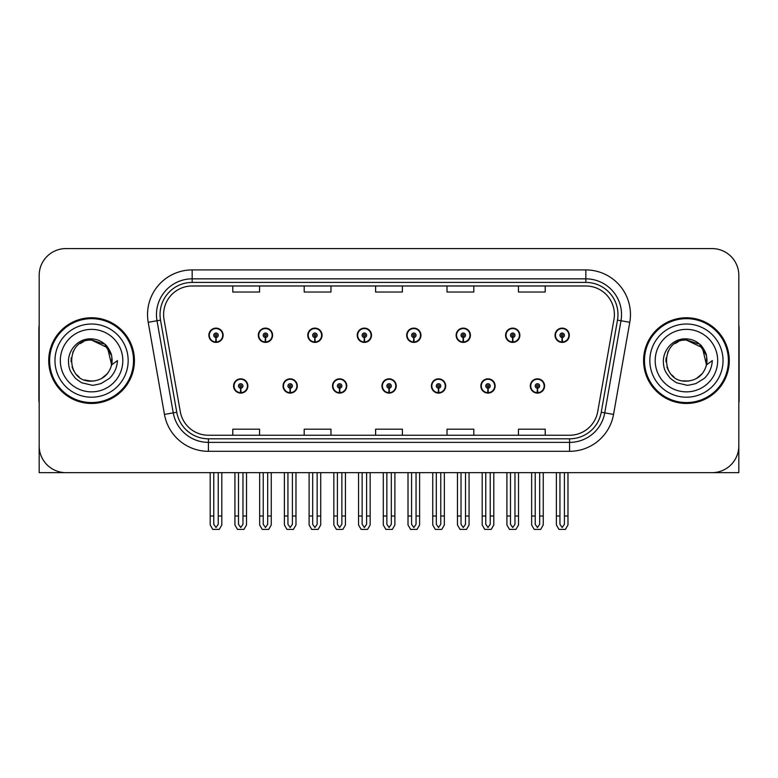 <?xml version="1.0" encoding="UTF-8"?>
<svg xmlns="http://www.w3.org/2000/svg" width="778" height="778" viewBox="0 0 778 778"><rect width="100%" height="100%" fill="white"/><g stroke="black" fill="none" stroke-linecap="round" stroke-linejoin="round"><path stroke-width="1.17" d="M686.429 472.645L738.828 472.645L738.828 275.363A26.783 26.783 0 0 0 712.055 248.581L65.945 248.581A26.783 26.783 0 0 0 39.172 275.363L39.172 472.645L91.571 472.645M233.585 385.966A7.138 7.138 0 0 0 240.733 393.104A7.138 7.138 0 0 0 247.871 385.966A7.138 7.138 0 0 0 240.733 378.828A7.138 7.138 0 0 0 233.585 385.966M381.949 385.966A7.138 7.138 0 0 0 389.088 393.104A7.138 7.138 0 0 0 396.226 385.966A7.138 7.138 0 0 0 389.088 378.828A7.138 7.138 0 0 0 381.949 385.966M283.046 385.966A7.138 7.138 0 0 0 290.184 393.104A7.138 7.138 0 0 0 297.322 385.966A7.138 7.138 0 0 0 290.184 378.828A7.138 7.138 0 0 0 283.046 385.966M431.401 385.966A7.138 7.138 0 0 0 438.539 393.104A7.138 7.138 0 0 0 445.687 385.966A7.138 7.138 0 0 0 438.539 378.828A7.138 7.138 0 0 0 431.401 385.966M480.853 385.966A7.138 7.138 0 0 0 488.001 393.104A7.138 7.138 0 0 0 495.139 385.966A7.138 7.138 0 0 0 488.001 378.828A7.138 7.138 0 0 0 480.853 385.966M332.498 385.966A7.138 7.138 0 0 0 339.636 393.104A7.138 7.138 0 0 0 346.774 385.966A7.138 7.138 0 0 0 339.636 378.828A7.138 7.138 0 0 0 332.498 385.966M208.864 335.26A7.138 7.138 0 0 0 216.002 342.408A7.138 7.138 0 0 0 223.14 335.26A7.138 7.138 0 0 0 216.002 328.121A7.138 7.138 0 0 0 208.864 335.26M357.219 335.26A7.138 7.138 0 0 0 364.367 342.408A7.138 7.138 0 0 0 371.505 335.26A7.138 7.138 0 0 0 364.367 328.121A7.138 7.138 0 0 0 357.219 335.26M406.67 335.26A7.138 7.138 0 0 0 413.818 342.408A7.138 7.138 0 0 0 420.956 335.26A7.138 7.138 0 0 0 413.818 328.121A7.138 7.138 0 0 0 406.67 335.26M456.132 335.26A7.138 7.138 0 0 0 463.27 342.408A7.138 7.138 0 0 0 470.408 335.26A7.138 7.138 0 0 0 463.27 328.121A7.138 7.138 0 0 0 456.132 335.26M258.315 335.26A7.138 7.138 0 0 0 265.454 342.408A7.138 7.138 0 0 0 272.601 335.26A7.138 7.138 0 0 0 265.454 328.121A7.138 7.138 0 0 0 258.315 335.26M505.583 335.26A7.138 7.138 0 0 0 512.721 342.408A7.138 7.138 0 0 0 519.86 335.26A7.138 7.138 0 0 0 512.721 328.121A7.138 7.138 0 0 0 505.583 335.26M307.767 335.26A7.138 7.138 0 0 0 314.905 342.408A7.138 7.138 0 0 0 322.053 335.26A7.138 7.138 0 0 0 314.905 328.121A7.138 7.138 0 0 0 307.767 335.26M530.304 385.966A7.138 7.138 0 0 0 537.452 393.104A7.138 7.138 0 0 0 544.59 385.966A7.138 7.138 0 0 0 537.452 378.828A7.138 7.138 0 0 0 530.304 385.966M555.035 335.26A7.138 7.138 0 0 0 562.173 342.408A7.138 7.138 0 0 0 569.321 335.26A7.138 7.138 0 0 0 562.173 328.121A7.138 7.138 0 0 0 555.035 335.26M48.722 360.613A42.848 42.848 0 0 0 91.571 403.461A42.848 42.848 0 0 0 134.419 360.613A42.848 42.848 0 0 0 91.571 317.764A42.848 42.848 0 0 0 48.722 360.613M643.581 360.613A42.848 42.848 0 0 0 686.429 403.461A42.848 42.848 0 0 0 729.278 360.613A42.848 42.848 0 0 0 686.429 317.764A42.848 42.848 0 0 0 643.581 360.613M163.604 314.555A28.562 28.562 0 0 1 192.166 285.983L585.834 285.983A28.562 28.562 0 0 1 613.959 319.515L597.718 411.63A28.562 28.562 0 0 1 569.584 435.242L208.416 435.242A28.562 28.562 0 0 1 180.282 411.63L164.041 319.515A28.562 28.562 0 0 1 163.604 314.555M160.035 314.555A32.131 32.131 0 0 0 160.521 320.137L176.762 412.252A32.131 32.131 0 0 0 208.416 438.811L569.584 438.811A32.131 32.131 0 0 0 601.238 412.252L617.479 320.137A32.131 32.131 0 0 0 585.834 282.414L192.166 282.414A32.131 32.131 0 0 0 160.035 314.555M148.219 322.306A44.628 44.628 0 0 1 192.166 269.917L585.834 269.917A44.628 44.628 0 0 1 629.781 322.306L613.541 414.421A44.628 44.628 0 0 1 569.584 451.308L208.416 451.308A44.628 44.628 0 0 1 164.459 414.421L148.219 322.306L157.01 320.75A35.71 35.71 0 0 1 192.166 278.845L585.834 278.845A35.71 35.71 0 0 1 620.99 320.75L604.749 412.875A35.71 35.71 0 0 1 569.584 442.381L208.416 442.381A35.71 35.71 0 0 1 173.251 412.875L157.01 320.75A35.71 35.71 0 0 1 156.466 314.555M712.055 248.581L65.945 248.581M39.172 275.363L39.172 445.862A26.783 26.783 0 0 0 65.945 472.645L712.055 472.645A26.783 26.783 0 0 0 738.828 445.862L738.828 275.363M375.609 285.983L375.609 292.032L402.391 292.032L402.391 285.983M304.198 285.983L304.198 292.032L330.981 292.032L330.981 285.983M232.787 285.983L232.787 292.032L259.56 292.032L259.56 285.983M447.019 285.983L447.019 292.032L473.802 292.032L473.802 285.983M518.44 285.983L518.44 292.032L545.213 292.032L545.213 285.983M402.391 435.242L402.391 429.193L375.609 429.193L375.609 435.242M330.981 435.242L330.981 429.193L304.198 429.193L304.198 435.242M259.56 435.242L259.56 429.193L232.787 429.193L232.787 435.242M473.802 435.242L473.802 429.193L447.019 429.193L447.019 435.242M545.213 435.242L545.213 429.193L518.44 429.193L518.44 435.242M539.679 472.645L539.679 524.314L537.452 527.503L535.215 524.314L535.215 516.028L531.646 516.028L531.646 524.956L534.223 529.419L540.671 529.419L543.248 524.956L543.248 472.645M537.355 388.193L537.16 392.657A6.691 6.691 0 0 1 530.752 385.966A6.691 6.691 0 0 1 537.452 379.265A6.691 6.691 0 0 1 544.143 385.966A6.691 6.691 0 0 1 537.744 392.657L537.549 388.193A2.227 2.227 0 0 0 539.679 385.966A2.227 2.227 0 0 0 537.452 383.729A2.227 2.227 0 0 0 535.215 385.966A2.227 2.227 0 0 0 537.355 388.193L537.413 386.861A0.895 0.895 0 0 1 536.557 385.966A0.895 0.895 0 0 1 537.452 385.071A0.895 0.895 0 0 1 538.337 385.966A0.895 0.895 0 0 1 537.491 386.861L537.549 388.193M531.646 472.645L531.646 516.028M535.215 472.645L535.215 516.028M539.679 516.028L543.248 516.028M564.41 472.645L564.41 524.314L562.173 527.503L559.946 524.314L559.946 516.028L556.377 516.028L556.377 524.956L558.954 529.419L565.402 529.419L567.979 524.956L567.979 472.645M562.076 337.496L561.881 341.95A6.691 6.691 0 0 1 555.482 335.26A6.691 6.691 0 0 1 562.173 328.569A6.691 6.691 0 0 1 568.874 335.26A6.691 6.691 0 0 1 562.465 341.95L562.27 337.496A2.227 2.227 0 0 0 564.41 335.26A2.227 2.227 0 0 0 562.173 333.033A2.227 2.227 0 0 0 559.946 335.26A2.227 2.227 0 0 0 562.076 337.496L562.134 336.154A0.895 0.895 0 0 1 561.278 335.26A0.895 0.895 0 0 1 562.173 334.365A0.895 0.895 0 0 1 563.068 335.26A0.895 0.895 0 0 1 562.212 336.154L562.27 337.496M556.377 472.645L556.377 516.028M559.946 472.645L559.946 516.028M564.41 516.028L567.979 516.028M39.172 417.747L39.172 408.82M39.172 325.399A17.855 17.855 0 0 0 38.9 328.481L38.9 401.672A17.855 17.855 0 0 1 39.172 401.652M490.228 472.645L490.228 524.314L488.001 527.503L485.764 524.314L485.764 516.028L482.195 516.028L482.195 524.956L484.772 529.419L491.219 529.419L493.797 524.956L493.797 472.645M487.894 388.193L487.699 392.657A6.691 6.691 0 0 1 481.3 385.966A6.691 6.691 0 0 1 488.001 379.265A6.691 6.691 0 0 1 494.691 385.966A6.691 6.691 0 0 1 488.292 392.657L488.098 388.193A2.227 2.227 0 0 0 490.228 385.966A2.227 2.227 0 0 0 488.001 383.729A2.227 2.227 0 0 0 485.764 385.966A2.227 2.227 0 0 0 487.894 388.193L487.952 386.861A0.895 0.895 0 0 1 487.106 385.966A0.895 0.895 0 0 1 488.001 385.071A0.895 0.895 0 0 1 488.885 385.966A0.895 0.895 0 0 1 488.039 386.861L488.098 388.193M482.195 472.645L482.195 516.028M485.764 472.645L485.764 516.028M490.228 516.028L493.797 516.028M440.776 472.645L440.776 524.314L438.539 527.503L436.312 524.314L436.312 516.028L432.743 516.028L432.743 524.956L435.32 529.419L441.768 529.419L444.345 524.956L444.345 472.645M438.442 388.193L438.247 392.657A6.691 6.691 0 0 1 431.848 385.966A6.691 6.691 0 0 1 438.539 379.265A6.691 6.691 0 0 1 445.24 385.966A6.691 6.691 0 0 1 438.831 392.657L438.636 388.193A2.227 2.227 0 0 0 440.776 385.966A2.227 2.227 0 0 0 438.539 383.729A2.227 2.227 0 0 0 436.312 385.966A2.227 2.227 0 0 0 438.442 388.193L438.5 386.861A0.895 0.895 0 0 1 437.654 385.966A0.895 0.895 0 0 1 438.539 385.071A0.895 0.895 0 0 1 439.434 385.966A0.895 0.895 0 0 1 438.578 386.861L438.636 388.193M432.743 472.645L432.743 516.028M436.312 472.645L436.312 516.028M440.776 516.028L444.345 516.028M391.324 472.645L391.324 524.314L389.088 527.503L386.861 524.314L386.861 516.028L383.291 516.028L383.291 524.956L385.869 529.419L392.316 529.419L394.893 524.956L394.893 472.645M388.99 388.193L388.796 392.657A6.691 6.691 0 0 1 382.397 385.966A6.691 6.691 0 0 1 389.088 379.265A6.691 6.691 0 0 1 395.788 385.966A6.691 6.691 0 0 1 389.379 392.657L389.185 388.193A2.227 2.227 0 0 0 391.324 385.966A2.227 2.227 0 0 0 389.088 383.729A2.227 2.227 0 0 0 386.861 385.966A2.227 2.227 0 0 0 388.99 388.193L389.049 386.861A0.895 0.895 0 0 1 388.193 385.966A0.895 0.895 0 0 1 389.088 385.071A0.895 0.895 0 0 1 389.982 385.966A0.895 0.895 0 0 1 389.126 386.861L389.185 388.193M383.291 472.645L383.291 516.028M386.861 472.645L386.861 516.028M391.324 516.028L394.893 516.028M514.958 472.645L514.958 524.314L512.721 527.503L510.494 524.314L510.494 516.028L506.916 516.028L506.916 524.956L509.493 529.419L515.95 529.419L518.527 524.956L518.527 472.645M512.624 337.496L512.43 341.95A6.691 6.691 0 0 1 506.031 335.26A6.691 6.691 0 0 1 512.721 328.569A6.691 6.691 0 0 1 519.422 335.26A6.691 6.691 0 0 1 513.013 341.95L512.819 337.496A2.227 2.227 0 0 0 514.958 335.26A2.227 2.227 0 0 0 512.721 333.033A2.227 2.227 0 0 0 510.494 335.26A2.227 2.227 0 0 0 512.624 337.496L512.683 336.154A0.895 0.895 0 0 1 511.827 335.26A0.895 0.895 0 0 1 512.721 334.365A0.895 0.895 0 0 1 513.616 335.26A0.895 0.895 0 0 1 512.76 336.154L512.819 337.496M506.916 472.645L506.916 516.028M510.494 472.645L510.494 516.028M514.958 516.028L518.527 516.028M465.497 472.645L465.497 524.314L463.27 527.503L461.033 524.314L461.033 516.028L457.464 516.028L457.464 524.956L460.041 529.419L466.499 529.419L469.076 524.956L469.076 472.645M463.173 337.496L462.978 341.95A6.691 6.691 0 0 1 456.569 335.26A6.691 6.691 0 0 1 463.27 328.569A6.691 6.691 0 0 1 469.961 335.26A6.691 6.691 0 0 1 463.562 341.95L463.367 337.496A2.227 2.227 0 0 0 465.497 335.26A2.227 2.227 0 0 0 463.27 333.033A2.227 2.227 0 0 0 461.033 335.26A2.227 2.227 0 0 0 463.173 337.496L463.231 336.154A0.895 0.895 0 0 1 462.375 335.26A0.895 0.895 0 0 1 463.27 334.365A0.895 0.895 0 0 1 464.165 335.26A0.895 0.895 0 0 1 463.309 336.154L463.367 337.496M457.464 472.645L457.464 516.028M461.033 472.645L461.033 516.028M465.497 516.028L469.076 516.028M416.045 472.645L416.045 524.314L413.818 527.503L411.581 524.314L411.581 516.028L408.012 516.028L408.012 524.956L410.589 529.419L417.037 529.419L419.614 524.956L419.614 472.645M413.721 337.496L413.526 341.95A6.691 6.691 0 0 1 407.118 335.26A6.691 6.691 0 0 1 413.818 328.569A6.691 6.691 0 0 1 420.509 335.26A6.691 6.691 0 0 1 414.11 341.95L413.915 337.496A2.227 2.227 0 0 0 416.045 335.26A2.227 2.227 0 0 0 413.818 333.033A2.227 2.227 0 0 0 411.581 335.26A2.227 2.227 0 0 0 413.721 337.496L413.779 336.154A0.895 0.895 0 0 1 412.924 335.26A0.895 0.895 0 0 1 413.818 334.365A0.895 0.895 0 0 1 414.713 335.26A0.895 0.895 0 0 1 413.857 336.154L413.915 337.496M408.012 472.645L408.012 516.028M411.581 472.645L411.581 516.028M416.045 516.028L419.614 516.028M366.594 472.645L366.594 524.314L364.367 527.503L362.13 524.314L362.13 516.028L358.561 516.028L358.561 524.956L361.138 529.419L367.586 529.419L370.163 524.956L370.163 472.645M364.269 337.496L364.075 341.95A6.691 6.691 0 0 1 357.666 335.26A6.691 6.691 0 0 1 364.367 328.569A6.691 6.691 0 0 1 371.057 335.26A6.691 6.691 0 0 1 364.658 341.95L364.464 337.496A2.227 2.227 0 0 0 366.594 335.26A2.227 2.227 0 0 0 364.367 333.033A2.227 2.227 0 0 0 362.13 335.26A2.227 2.227 0 0 0 364.269 337.496L364.328 336.154A0.895 0.895 0 0 1 363.472 335.26A0.895 0.895 0 0 1 364.367 334.365A0.895 0.895 0 0 1 365.252 335.26A0.895 0.895 0 0 1 364.405 336.154L364.464 337.496M358.561 472.645L358.561 516.028M362.13 472.645L362.13 516.028M366.594 516.028L370.163 516.028M738.828 408.82L738.828 417.747M738.828 325.399A17.855 17.855 0 0 1 739.1 328.481L739.1 401.672A17.855 17.855 0 0 0 738.828 401.652M91.396 381.142L84.714 379.965M79.152 376.96L76.837 374.908M73.677 370.678L72.033 366.934M71.07 361.751L71.226 357.822M72.772 352.346L74.717 348.884M79.988 343.662L83.441 341.756M88.099 380.85L93.564 381.045M91.571 340.093C65.08 338.809 65.08 382.416 91.571 381.152C102.074 380.432 108.764 375.006 111.643 364.882L107.52 347.688L91.571 340.093M101.558 378.546L107.539 373.498M111.332 366.137L111.857 357.491M111.371 355.186L105.02 345.111M103.445 343.866L92.047 340.093M91.571 381.142L93.973 381.006M103.474 377.34L105.04 376.105M111.653 356.343A20.529 20.529 0 0 1 111.653 364.863L117.439 360.613C117.011 367.731 114.317 373.664 109.367 378.429L101.082 383.544C95.042 385.081 91.872 385.606 91.571 385.11L82.429 382.951C81.943 383.34 74.367 377.719 74.892 377.612C70.584 372.01 68.697 369.579 68.454 360.807C68.853 348.719 79.162 338.06 91.571 338.887C96.569 339.091 100.994 340.852 104.826 344.187C106.829 345.053 112.051 353.796 111.643 356.343M128.166 360.613A36.595 36.595 0 0 1 91.571 397.208A36.595 36.595 0 0 1 54.966 360.613A36.595 36.595 0 0 1 91.571 324.018A36.595 36.595 0 0 1 128.166 360.613M91.571 402.566A41.954 41.954 0 0 1 49.607 360.613A41.954 41.954 0 0 1 91.571 318.659A41.954 41.954 0 0 1 133.524 360.613A41.954 41.954 0 0 1 91.571 402.566M91.571 391.859A31.246 31.246 0 0 1 60.324 360.613A31.246 31.246 0 0 1 91.571 329.366A31.246 31.246 0 0 1 122.807 360.613A31.246 31.246 0 0 1 91.571 391.859M674.011 376.96L671.696 374.908M668.545 370.678L666.902 366.934M665.939 361.751L666.094 357.822M667.641 352.346L669.586 348.884M674.847 343.662L678.309 341.756M682.967 380.85L688.433 381.045M686.429 340.093C659.948 338.809 659.948 382.416 686.429 381.152C696.942 380.432 703.633 375.006 706.512 364.882L702.388 347.688L686.429 340.093M696.417 378.546L702.408 373.498M706.2 366.137L706.725 357.491M706.23 355.186L699.889 345.111M698.313 343.866L686.916 340.093M686.429 381.142L688.841 381.006M698.343 377.34L699.908 376.105M706.512 356.343A20.529 20.529 0 0 1 706.521 364.863L712.308 360.613C711.88 367.731 709.186 373.664 704.236 378.429L695.95 383.544C689.911 385.081 686.741 385.606 686.429 385.11L677.298 382.951C676.811 383.34 669.226 377.719 669.751 377.612C665.453 372.01 663.566 369.579 663.313 360.807C663.722 348.719 674.03 338.06 686.429 338.887C691.438 339.091 695.863 340.852 699.694 344.187C701.698 345.053 706.92 353.796 706.512 356.343M723.034 360.613A36.595 36.595 0 0 1 686.429 397.208A36.595 36.595 0 0 1 649.834 360.613A36.595 36.595 0 0 1 686.429 324.018A36.595 36.595 0 0 1 723.034 360.613M686.429 402.566A41.954 41.954 0 0 1 644.476 360.613A41.954 41.954 0 0 1 686.429 318.659A41.954 41.954 0 0 1 728.393 360.613A41.954 41.954 0 0 1 686.429 402.566M686.429 391.859A31.246 31.246 0 0 1 655.193 360.613A31.246 31.246 0 0 1 686.429 329.366A31.246 31.246 0 0 1 717.676 360.613A31.246 31.246 0 0 1 686.429 391.859M341.863 472.645L341.863 524.314L339.636 527.503L337.409 524.314L337.409 516.028L333.83 516.028L333.83 524.956L336.407 529.419L342.865 529.419L345.442 524.956L345.442 472.645M339.539 388.193L339.344 392.657A6.691 6.691 0 0 1 332.945 385.966A6.691 6.691 0 0 1 339.636 379.265A6.691 6.691 0 0 1 346.327 385.966A6.691 6.691 0 0 1 339.928 392.657L339.733 388.193A2.227 2.227 0 0 0 341.863 385.966A2.227 2.227 0 0 0 339.636 383.729A2.227 2.227 0 0 0 337.409 385.966A2.227 2.227 0 0 0 339.539 388.193L339.597 386.861A0.895 0.895 0 0 1 338.741 385.966A0.895 0.895 0 0 1 339.636 385.071A0.895 0.895 0 0 1 340.531 385.966A0.895 0.895 0 0 1 339.675 386.861L339.733 388.193M333.83 472.645L333.83 516.028M337.409 472.645L337.409 516.028M341.863 516.028L345.442 516.028M292.411 472.645L292.411 524.314L290.184 527.503L287.948 524.314L287.948 516.028L284.378 516.028L284.378 524.956L286.956 529.419L293.413 529.419L295.98 524.956L295.98 472.645M290.087 388.193L289.893 392.657A6.691 6.691 0 0 1 283.484 385.966A6.691 6.691 0 0 1 290.184 379.265A6.691 6.691 0 0 1 296.875 385.966A6.691 6.691 0 0 1 290.476 392.657L290.282 388.193A2.227 2.227 0 0 0 292.411 385.966A2.227 2.227 0 0 0 290.184 383.729A2.227 2.227 0 0 0 287.948 385.966A2.227 2.227 0 0 0 290.087 388.193L290.145 386.861A0.895 0.895 0 0 1 289.29 385.966A0.895 0.895 0 0 1 290.184 385.071A0.895 0.895 0 0 1 291.079 385.966A0.895 0.895 0 0 1 290.223 386.861L290.282 388.193M284.378 472.645L284.378 516.028M287.948 472.645L287.948 516.028M292.411 516.028L295.98 516.028M242.96 472.645L242.96 524.314L240.733 527.503L238.496 524.314L238.496 516.028L234.927 516.028L234.927 524.956L237.504 529.419L243.952 529.419L246.529 524.956L246.529 472.645M240.635 388.193L240.441 392.657A6.691 6.691 0 0 1 234.032 385.966A6.691 6.691 0 0 1 240.733 379.265A6.691 6.691 0 0 1 247.423 385.966A6.691 6.691 0 0 1 241.024 392.657L240.83 388.193A2.227 2.227 0 0 0 242.96 385.966A2.227 2.227 0 0 0 240.733 383.729A2.227 2.227 0 0 0 238.496 385.966A2.227 2.227 0 0 0 240.635 388.193L240.694 386.861A0.895 0.895 0 0 1 239.838 385.966A0.895 0.895 0 0 1 240.733 385.071A0.895 0.895 0 0 1 241.618 385.966A0.895 0.895 0 0 1 240.772 386.861L240.83 388.193M234.927 472.645L234.927 516.028M238.496 472.645L238.496 516.028M242.96 516.028L246.529 516.028M317.142 472.645L317.142 524.314L314.905 527.503L312.678 524.314L312.678 516.028L309.109 516.028L309.109 524.956L311.686 529.419L318.134 529.419L320.711 524.956L320.711 472.645M314.808 337.496L314.613 341.95A6.691 6.691 0 0 1 308.214 335.26A6.691 6.691 0 0 1 314.905 328.569A6.691 6.691 0 0 1 321.606 335.26A6.691 6.691 0 0 1 315.197 341.95L315.002 337.496A2.227 2.227 0 0 0 317.142 335.26A2.227 2.227 0 0 0 314.905 333.033A2.227 2.227 0 0 0 312.678 335.26A2.227 2.227 0 0 0 314.808 337.496L314.866 336.154A0.895 0.895 0 0 1 314.02 335.26A0.895 0.895 0 0 1 314.905 334.365A0.895 0.895 0 0 1 315.8 335.26A0.895 0.895 0 0 1 314.944 336.154L315.002 337.496M309.109 472.645L309.109 516.028M312.678 472.645L312.678 516.028M317.142 516.028L320.711 516.028M267.69 472.645L267.69 524.314L265.454 527.503L263.227 524.314L263.227 516.028L259.658 516.028L259.658 524.956L262.235 529.419L268.682 529.419L271.259 524.956L271.259 472.645M265.356 337.496L265.162 341.95A6.691 6.691 0 0 1 258.763 335.26A6.691 6.691 0 0 1 265.454 328.569A6.691 6.691 0 0 1 272.154 335.26A6.691 6.691 0 0 1 265.745 341.95L265.551 337.496A2.227 2.227 0 0 0 267.69 335.26A2.227 2.227 0 0 0 265.454 333.033A2.227 2.227 0 0 0 263.227 335.26A2.227 2.227 0 0 0 265.356 337.496L265.415 336.154A0.895 0.895 0 0 1 264.559 335.26A0.895 0.895 0 0 1 265.454 334.365A0.895 0.895 0 0 1 266.348 335.26A0.895 0.895 0 0 1 265.493 336.154L265.551 337.496M259.658 472.645L259.658 516.028M263.227 472.645L263.227 516.028M267.69 516.028L271.259 516.028M218.239 472.645L218.239 524.314L216.002 527.503L213.775 524.314L213.775 516.028L210.196 516.028L210.196 524.956L212.773 529.419L219.231 529.419L221.808 524.956L221.808 472.645M215.905 337.496L215.71 341.95A6.691 6.691 0 0 1 209.311 335.26A6.691 6.691 0 0 1 216.002 328.569A6.691 6.691 0 0 1 222.703 335.26A6.691 6.691 0 0 1 216.294 341.95L216.099 337.496A2.227 2.227 0 0 0 218.239 335.26A2.227 2.227 0 0 0 216.002 333.033A2.227 2.227 0 0 0 213.775 335.26A2.227 2.227 0 0 0 215.905 337.496L215.963 336.154A0.895 0.895 0 0 1 215.107 335.26A0.895 0.895 0 0 1 216.002 334.365A0.895 0.895 0 0 1 216.897 335.26A0.895 0.895 0 0 1 216.041 336.154L216.099 337.496M210.196 472.645L210.196 516.028M213.775 472.645L213.775 516.028M218.239 516.028L221.808 516.028M585.834 269.917L585.834 282.414M157.01 320.75L160.521 320.137M208.416 451.308L208.416 438.811M569.584 438.811L569.584 451.308M601.238 412.252L613.541 414.421M164.459 414.421L176.762 412.252M617.479 320.137L629.781 322.306M192.166 269.917L192.166 282.414M537.16 392.657A6.691 6.691 0 0 1 530.752 385.966M561.881 341.95A6.691 6.691 0 0 1 555.482 335.26M487.699 392.657A6.691 6.691 0 0 1 481.3 385.966M438.247 392.657A6.691 6.691 0 0 1 431.848 385.966M388.796 392.657A6.691 6.691 0 0 1 382.397 385.966M512.43 341.95A6.691 6.691 0 0 1 506.031 335.26M462.978 341.95A6.691 6.691 0 0 1 456.569 335.26M413.526 341.95A6.691 6.691 0 0 1 407.118 335.26M364.075 341.95A6.691 6.691 0 0 1 357.666 335.26M339.344 392.657A6.691 6.691 0 0 1 332.945 385.966M289.893 392.657A6.691 6.691 0 0 1 283.484 385.966M240.441 392.657A6.691 6.691 0 0 1 234.032 385.966M314.613 341.95A6.691 6.691 0 0 1 308.214 335.26M265.162 341.95A6.691 6.691 0 0 1 258.763 335.26M215.71 341.95A6.691 6.691 0 0 1 209.311 335.26"/></g></svg>
